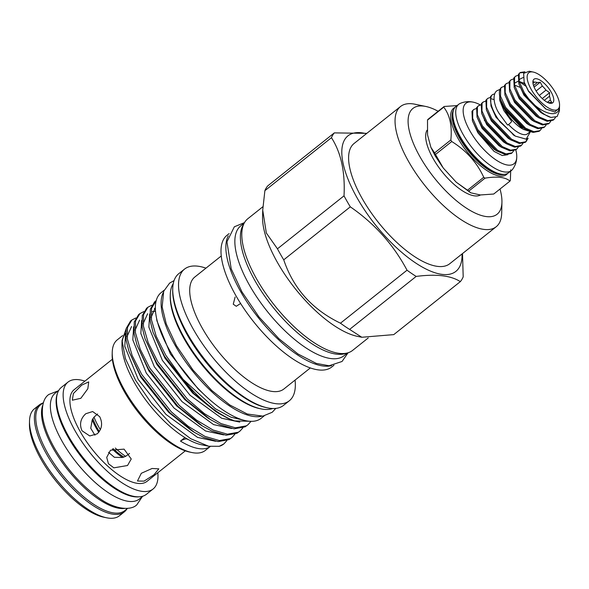 <?xml version="1.0" encoding="UTF-8"?>
<svg xmlns="http://www.w3.org/2000/svg" width="589" height="589" viewBox="0 0 589 589"><rect width="100%" height="100%" fill="white"/><g stroke="black" fill="none" stroke-linecap="round" stroke-linejoin="round"><path stroke-width="0.88" d="M499.708 96.132L499.759 100.432L503.867 110.592L511.642 121.282A2.768 0.398 137.9 0 1 509.021 124.132A2.768 0.398 137.9 0 1 507.534 124.986L499.06 113.331C493.553 104.916 492.308 93.953 496.88 90.772L500.024 89.351M58.804 390.316L55.175 393.209A67.61 26.512 51.5 0 0 62.5 441.993A67.61 26.512 51.5 0 0 139.387 498.993L143.017 496.107M57.339 393.702A67.61 26.512 51.5 0 0 68.25 437.413A67.61 26.512 51.5 0 0 139.387 496.777M43.431 402.559L40.582 404.827A67.61 26.512 51.5 0 0 47.908 453.611A67.61 26.512 51.5 0 0 124.787 510.619L127.644 508.344M42.68 405.475A67.61 26.512 51.5 0 0 53.658 449.032A67.61 26.512 51.5 0 0 124.632 508.417M492.367 94.682L490.549 96.522L490.983 106.049L495.555 115.473L500.076 121.93A28.89 11.331 51.5 0 1 495.761 115.311A28.89 11.331 51.5 0 1 490.637 98.621L491.366 95.874L492.367 94.682L494.672 93.806M473.784 109.473L471.973 111.314L472.407 120.841L476.98 130.265L496.844 150.975L505.355 154.568L511.274 153.471L512.091 152.823L506.032 153.898L497.661 150.328L477.789 129.617L472.665 118.352L472.783 110.666L473.784 109.466L476.199 108.582M478.43 105.77L476.619 107.61L477.046 117.137L481.625 126.569L501.489 147.279L510 150.872L515.92 149.775L516.737 149.127L510.678 150.202L502.307 146.632L482.435 125.921L477.311 114.656L477.429 106.962L478.43 105.77L480.845 104.886M482.266 102.722L481.265 103.914L481.692 113.441L486.271 122.873L506.444 143.775L514.646 147.176L520.566 146.079L521.383 145.424M522.929 143.451L521.375 145.431L515.323 146.506L506.952 142.928L487.081 122.225L481.949 110.96L482.074 103.266L483.076 102.074L485.491 101.19M487.721 98.378L485.903 100.218L486.337 109.745L490.909 119.169L510.781 139.88L519.292 143.48L525.211 142.376L526.021 141.728L519.969 142.81L511.591 139.232L491.727 118.522L486.595 107.264L486.72 99.57L487.721 98.378L490.136 97.494M513.637 150.843L512.091 152.823M518.283 147.147L516.737 149.127M525.602 142.037L527.339 138.695M528.127 138.157L526.021 141.728M490.637 98.621L494.046 99.57M501.902 103.37A23.604 9.255 51.5 0 0 501.983 103.605A23.604 9.255 51.5 0 0 505.097 110.364A23.604 9.255 51.5 0 0 521.802 128.512M501.556 87.371A28.89 11.331 51.5 0 0 501.445 87.452A28.89 11.331 51.5 0 0 500.679 99.784L501.821 103.141M500.679 99.784L504.847 108.082L525.02 128.984L522.126 127.195L505.303 109.885L501.754 102.95L505.001 109.974L523.017 129.263L532.684 132.289M524.195 72.469L519.851 72.852M530.093 100.741L524.239 92.642L519.108 81.385L519.233 73.691L520.234 72.499L518.416 74.339L518.85 83.866L523.422 93.29L543.294 114.001L550.987 117.439A28.89 11.331 51.5 0 1 530.093 100.741C542.079 113.441 557.754 118.61 559.336 107.89L554.845 111.991L545.915 109.053L528.385 90.824L524.158 82.114L523.636 73.345L529.261 71.24L533.236 72.064A23.354 9.159 51.5 0 0 531.322 89.609A23.354 9.159 51.5 0 0 549.044 108.251A23.354 9.159 51.5 0 0 559.55 105.122A23.354 9.159 51.5 0 0 555.353 92.444A23.354 9.159 51.5 0 0 533.236 72.064M520.234 72.499L524.924 71.799M541.505 128.66L539.958 130.64L533.899 131.715L525.528 128.144L505.664 107.434L500.532 96.169L500.657 88.483L501.651 87.282L504.066 86.399M506.297 83.586L504.486 85.427L504.92 94.954L509.492 104.386L529.356 125.096L537.867 128.689L543.787 127.592L544.604 126.944L538.545 128.019L530.174 124.448L510.302 103.738L505.178 92.473L505.296 84.779L506.297 83.586L508.712 82.703M525.83 86.178L519.145 81.518M510.943 79.89L509.132 81.731L509.559 91.258L514.138 100.69L534.002 121.393L542.513 124.993L548.433 123.889L549.25 123.241L543.191 124.323L534.819 120.745L514.948 100.042L509.824 88.777L509.941 81.083L510.943 79.89L513.358 79.007M523.084 82.784L524.828 84.058M515.589 76.195L513.777 78.035L514.204 87.562L518.784 96.986L538.648 117.697L547.159 121.297L553.078 120.193L553.896 119.545L547.836 120.627L539.465 117.049L519.594 96.338L514.462 85.081L514.587 77.387L515.589 76.195L518.003 75.311M525.02 128.984L533.222 132.385L539.141 131.288L539.958 130.64M546.15 124.964L544.604 126.944M550.796 121.268L549.25 123.241M555.523 117.395L553.888 119.545M542.255 98.562L549.603 92.709L549.478 96.25A12.597 4.94 -128.5 0 1 550.288 99.997L551.687 102.324L548.698 102.67A12.597 4.94 -128.5 0 1 548.293 102.758M551.083 91.943A15.056 5.905 -128.5 0 1 551.93 103.222A15.056 5.905 -128.5 0 1 535.592 90.11A15.056 5.905 -128.5 0 1 533.376 79.92A15.056 5.905 -128.5 0 1 541.122 80.818A15.056 5.905 -128.5 0 1 551.083 91.943M549.478 96.25L544.339 100.344M547.372 102.324L550.288 99.997M123.881 457.086A36.879 14.46 -128.5 0 1 113.206 448.671M99.32 431.604A36.879 14.46 -128.5 0 1 97.509 428.578A36.879 14.46 -128.5 0 1 92.878 418.691M127.518 465.516L113.861 467.843L108.442 463.727L106.705 457.425L110.474 450.246L124.058 449.135L131.244 458.993L127.518 465.516M153.957 474.793L144.04 481.132L137.458 481.022L141.308 473.298L152.087 468.476L158.816 468.837L153.957 474.793M99.681 416.659C102.861 423.196 102.044 428.917 97.237 433.828L89.771 435.956L81.981 430.743C79.25 424.249 80.509 418.58 85.773 413.736L92.657 411.542L99.681 416.659M185.314 450.85L147.014 481.338A58.539 22.956 -128.5 0 1 80.435 431.98A58.539 22.956 -128.5 0 1 74.096 389.734L112.396 359.246M157.815 472.739A68.317 26.792 -128.5 0 1 153.096 488.988A68.317 26.792 -128.5 0 1 75.407 431.384A68.317 26.792 -128.5 0 1 68.007 382.092A68.317 26.792 -128.5 0 1 84.897 381.135M153.096 488.988L146.462 494.267A68.317 26.792 -128.5 0 1 68.773 436.663A68.317 26.792 -128.5 0 1 61.374 387.371L68.007 382.092M126.915 508.925A68.317 26.792 -128.5 0 1 124.345 511.87A68.317 26.792 -128.5 0 1 46.656 454.274A68.317 26.792 -128.5 0 1 39.257 404.974A68.317 26.792 -128.5 0 1 42.703 403.134M39.257 404.974L34.39 408.847A68.317 26.792 51.5 0 0 29.516 421.061A68.317 26.792 51.5 0 0 41.79 458.146A68.317 26.792 51.5 0 0 106.484 517.76A68.317 26.792 51.5 0 0 119.479 515.743L124.345 511.87M106.484 517.76L103.657 517.171A65.858 25.828 -128.5 0 1 41.289 459.7A65.858 25.828 -128.5 0 1 29.45 423.955L29.516 421.061M108.531 452.293L114.369 457.3L122.556 457.498L125.663 456.328L129.543 453.478M97.605 413.971L94.026 417.086L92.215 419.861L90.743 428.291L94.954 435.197M81.68 385.147L88.711 381.893L87.842 388.747L80.84 398.297L72.314 400.211L73.382 393.54L81.68 385.147M450.843 139.961A50.094 19.643 51.5 0 0 451.284 140.742A50.094 19.643 51.5 0 0 451.741 141.529L435.499 154.458A50.094 19.643 -128.5 0 1 435.043 153.67A50.094 19.643 -128.5 0 1 434.601 152.89L450.843 139.961C452.249 126.053 449.878 115.12 443.745 107.161L427.511 120.09L427.555 134.933L430.912 147.383L434.601 152.89M427.511 120.09A50.094 19.643 -128.5 0 1 427.916 119.405L444.158 106.476L457.093 105.593M444.158 106.476A50.094 19.643 51.5 0 0 443.745 107.161M480.366 104.945A38.631 15.145 51.5 0 0 473.048 102.125C468.689 101.198 464.382 101.639 460.112 103.443A42.32 16.595 51.5 0 0 458.735 104.29L455.857 106.58A42.32 16.595 51.5 0 0 460.443 137.112A42.32 16.595 51.5 0 0 508.565 172.791L511.443 170.501A42.32 16.595 51.5 0 0 512.577 169.345C515.294 165.59 516.686 161.489 516.759 157.042A38.631 15.145 51.5 0 0 515.809 149.856M458.735 104.29A42.32 16.595 51.5 0 0 463.315 134.822A42.32 16.595 51.5 0 0 511.443 170.501M473.048 102.125A38.631 15.145 51.5 0 0 470.081 131.17A38.631 15.145 51.5 0 0 499.266 161.953A38.631 15.145 51.5 0 0 516.759 157.042M480.469 194.974A42.253 16.573 -128.5 0 1 433.268 158.772A42.253 16.573 -128.5 0 1 427.01 130.257M244.221 223.076L240.768 225.83A82.975 32.535 51.5 0 0 249.758 285.702A82.975 32.535 51.5 0 0 344.123 355.66L347.576 352.914M243.625 224.321A82.975 32.535 51.5 0 0 255.287 281.299A82.975 32.535 51.5 0 0 346.229 353.216M164.103 290.274L161.084 292.674A80.303 31.489 51.5 0 0 169.787 350.617A80.303 31.489 51.5 0 0 261.111 418.323L264.13 415.922M163.182 292.726A80.303 31.489 51.5 0 0 175.537 346.037A80.303 31.489 51.5 0 0 261.531 416.268M191.867 452.529L189.739 452.087A68.839 26.991 -128.5 0 1 124.551 392.024A68.839 26.991 -128.5 0 1 112.175 354.652L112.227 352.487A70.68 27.72 51.5 0 0 124.927 390.853A70.68 27.72 51.5 0 0 191.867 452.529A70.68 27.72 51.5 0 0 205.311 450.445L210.221 446.536M122.63 335.583L117.27 339.853A70.68 27.72 51.5 0 0 112.227 352.487M366.358 133.71A86.627 33.971 51.5 0 0 357.361 198.331A86.627 33.971 51.5 0 0 424.205 268.105A86.627 33.971 51.5 0 0 462.056 253.925M366.829 133.335L334.309 132.893A97.722 38.322 51.5 0 0 331.445 137.686C341.06 152.639 345.25 172.017 344.02 195.835A97.722 38.322 51.5 0 0 347.046 201.32A97.722 38.322 51.5 0 0 350.3 206.842C374.552 223.525 393.467 244.641 407.028 270.204A97.722 38.322 51.5 0 0 416.173 276.418C436.309 273.826 451.027 275.564 460.326 281.638A97.722 38.322 51.5 0 0 463.19 276.837L462.52 253.557M400.527 106.513L354.077 143.488A76.828 30.127 51.5 0 0 362.404 198.927A76.828 30.127 51.5 0 0 449.775 263.703L496.218 226.728A76.828 30.127 -128.5 0 1 408.847 161.953A76.828 30.127 -128.5 0 1 400.527 106.513A76.828 30.127 -128.5 0 1 415.135 104.253L425.759 106.454A67.61 26.512 51.5 0 0 420.229 157.226A67.61 26.512 51.5 0 0 471.517 211.208A67.61 26.512 51.5 0 0 501.938 202.152A67.61 26.512 51.5 0 0 500.017 189.01M438.135 111.269A67.61 26.512 51.5 0 0 425.759 106.454M262.723 210.148L262.569 217.245A84.139 32.999 51.5 0 0 277.691 262.915A84.139 32.999 51.5 0 0 357.376 336.341L361.793 337.261L349.608 329.406A97.722 38.322 -128.5 0 1 340.464 323.192C312.251 309.593 293.344 288.477 283.736 259.83A97.722 38.322 -128.5 0 1 280.482 254.308A97.722 38.322 -128.5 0 1 277.456 248.816L266.331 232.994L262.723 210.148L264.881 190.674A97.722 38.322 -128.5 0 1 267.745 185.881L334.309 132.893M125.45 333.617A70.68 27.72 51.5 0 0 122.078 342.68M226.839 440.653L223.908 443.892L219.263 446.3L208.668 446.248L190.762 438.731L170.788 423.697L151.498 403.251L135.573 380.288L125.391 358.48L122.048 340.508L121.96 344.734A70.68 27.72 51.5 0 0 134.66 383.108A70.68 27.72 51.5 0 0 184.894 437.561L180.47 441.087A92.193 36.15 -128.5 0 1 186.36 438.798A61.771 24.223 51.5 0 0 188.487 439.652M173.254 283.603A80.487 31.563 51.5 0 0 170.265 294.949L170.236 296.392A79.257 31.077 51.5 0 0 184.482 339.411A79.257 31.077 51.5 0 0 259.535 408.575L260.956 408.869A80.487 31.563 51.5 0 0 272.678 408.501M170.265 294.949A80.487 31.563 51.5 0 0 184.732 338.638A80.487 31.563 51.5 0 0 260.956 408.869M205.966 268.15A84.139 32.999 51.5 0 0 184.526 269.107L178.732 273.716A84.139 32.999 51.5 0 0 172.732 288.757L172.695 290.208A82.909 32.513 51.5 0 0 187.596 335.215A82.909 32.513 51.5 0 0 266.118 407.566L267.531 407.86A84.139 32.999 51.5 0 0 283.537 405.379L289.332 400.763A84.139 32.999 51.5 0 0 295.074 380.089M172.732 288.757A84.139 32.999 51.5 0 0 187.847 334.434A84.139 32.999 51.5 0 0 267.531 407.86M184.526 269.107A84.139 32.999 51.5 0 0 193.648 329.818A84.139 32.999 51.5 0 0 289.332 400.763M221.25 255.979L194.804 277.029A71.541 28.051 51.5 0 0 202.557 328.655A71.541 28.051 51.5 0 0 283.913 388.976L310.359 367.926M229.15 233.583L226.993 235.305A84.139 32.999 51.5 0 0 236.108 296.017A84.139 32.999 51.5 0 0 331.798 366.962L333.956 365.246M228.237 235.872A84.139 32.999 51.5 0 0 240.975 292.144A84.139 32.999 51.5 0 0 331.533 365.622M262.863 206.754L247.785 218.755A84.139 32.999 51.5 0 0 256.9 279.466A84.139 32.999 51.5 0 0 352.59 350.411L368.228 337.961M122.048 340.508L126.105 328.927M155.916 300.832L154.635 301.855L150.298 309.24L150.158 320.777L153.044 332.277L164.515 356.301L194.039 393.614L218.475 413.213L227.744 418.227L234.731 420.914L250.892 421.304M244.376 420.355L230.932 417.196L215.324 408.707L183.039 379.309L165.803 355.277L156.232 336.348L151.439 319.753L151.579 308.216L156.21 300.611M130.559 321.02L126.223 328.412L126.083 339.941L128.969 351.442L140.44 375.465L169.963 412.779L194.399 432.378L203.669 437.391L218.092 441.603L228.996 439.652L231.933 437.502L230.277 438.628L219.373 440.579L204.95 436.368L188.377 426.421L171.244 411.755L141.728 374.442L132.157 355.513L127.364 338.918L127.504 327.388L131.848 319.996L135.764 318.001M139.865 313.613L138.584 314.636L134.248 322.021L134.108 333.558L136.994 345.051L148.465 369.082L177.988 406.395L202.425 425.987L211.694 431.001L226.117 435.219L237.021 433.261L239.959 431.111L238.302 432.238L227.398 434.196L212.975 429.977L196.409 420.038L179.27 405.372L149.753 368.059L140.182 349.122L135.389 332.535L135.529 320.998L139.873 313.613L143.79 311.618M147.891 307.222L146.609 308.246L142.273 315.63L142.133 327.167L145.019 338.668L156.49 362.691L186.014 400.005L210.45 419.596L219.719 424.61L234.142 428.829L245.046 426.87L247.984 424.728L246.327 425.847L235.423 427.805L221 423.587L204.435 413.647L187.295 398.981L157.778 361.668L148.207 342.732L143.414 326.144L143.554 314.607L147.898 307.222L151.815 305.227M219.263 446.3A77.137 30.245 51.5 0 0 223.702 444.054A77.137 30.245 51.5 0 0 223.805 443.973M234.864 434.262L231.926 437.509M242.889 427.879L239.951 431.119M251.032 421.312L247.976 424.728M240.606 303.497L236.27 306.28L233.259 304.211L235.121 297.033M183.039 379.309A77.137 30.245 51.5 0 0 234.731 420.914M184.894 437.561A70.68 27.72 51.5 0 0 201.6 444.783L208.668 446.248M180.47 441.087A70.68 27.72 51.5 0 0 210.207 446.536M460.326 281.638L393.761 334.618L361.793 337.261M501.938 202.152L501.703 212.997A76.828 30.127 -128.5 0 1 496.218 226.728M349.608 329.406L416.173 276.418M344.02 195.835L277.456 248.816M264.881 190.674L331.445 137.686M407.028 270.204L340.464 323.192M283.736 259.83L350.3 206.842M218.475 413.213L215.478 411.358L192.691 393.121L165.001 358.23L153.044 332.277M151.145 317.324L155.349 307.583M210.45 419.596L207.453 417.748L184.666 399.511L156.976 364.613L145.019 338.668M143.12 323.714L147.625 313.723M152.477 311.574L155.503 311.331M202.425 425.987L199.428 424.132L176.641 405.902L148.951 371.004L136.994 345.051M135.095 330.105L139.6 320.107M194.399 432.378L191.403 430.522L168.616 412.285L140.926 377.394L128.969 351.442M127.069 336.488L131.575 326.497M203.595 394.026L198.066 388.843L170.376 353.952L156.88 320.733L156.593 318.399M239.775 422.107L221.648 418.234L190.041 395.234L162.35 360.343L148.855 327.123L149.709 313.966M154.414 308.503L155.349 308.047M231.683 428.505L213.623 424.625L182.016 401.624L154.325 366.726L140.83 333.514L141.684 320.357M223.658 434.896L205.598 431.008L173.991 408.015L146.3 373.117L132.805 339.897L133.659 326.748M215.633 441.286L197.573 437.399L165.958 414.398L138.275 379.507L124.78 346.288L125.634 333.131M510.737 169.801L510.361 180.418A50.094 19.643 51.5 0 1 509.956 181.103C505.436 177.134 497.131 176.155 485.041 178.158L468.807 191.086L470.685 192.787L480.337 194.966L493.715 194.031L509.956 181.103M435.499 154.458L443.274 168.027L456.232 182.2L467.504 190.203L483.738 177.274C476.862 162.387 466.194 150.475 451.741 141.529M472.407 120.841L477.951 132.886L494.119 151.439L502.27 155.533L507.873 154.708M483.738 177.274A50.094 19.643 51.5 0 0 485.041 178.158M468.807 191.086A50.094 19.643 -128.5 0 1 467.504 190.203M98.761 432.333A39.029 15.307 -128.5 0 1 92.215 419.861M122.556 457.498A39.029 15.307 -128.5 0 1 112.337 449.061M125.663 456.328A39.029 15.307 -128.5 0 1 115.319 448.045M100.41 429.69A39.029 15.307 -128.5 0 1 94.026 417.086M539.31 95.433L545.981 90.117L549.603 92.709M534.098 87.106L540.223 82.232L542.329 86.038L536.108 90.986M533.516 85.538L537.234 82.578L540.223 82.232M532.92 81.37L534.392 82.239L532.986 83.358M534.392 82.239A12.597 4.94 -128.5 0 1 537.234 82.578M542.329 86.038A12.597 4.94 -128.5 0 1 545.981 90.117M559.55 105.122L559.425 110.916L557.113 116.563L550.987 117.439M545.664 108.899L528.524 91.398L524.372 82.732M543.603 114.192L540.702 112.403L523.879 95.094L518.85 83.866M519.012 81.002L519.55 79.265L523.106 77.557M538.957 117.888L536.056 116.099L519.24 98.79L514.204 87.562M514.366 84.698L514.904 82.961L518.099 81.238M519.093 81.326L524.711 83.734M534.311 121.592L531.411 119.795L514.595 102.493L509.559 91.258M514.447 85.022L519.756 87.238M529.666 125.288L526.765 123.491L509.949 106.189L504.92 94.954M508.521 124.515A23.604 9.255 51.5 0 0 527.516 133.791L529.607 132.127M530.144 132.223L526.146 139.159L515.309 136.111L500.076 121.93M514.072 135.315L496.012 117.277L490.983 106.049M509.603 139.114L508.189 138.282L491.366 120.981L486.337 109.745M504.957 142.81L503.543 141.978L486.728 124.677L481.692 113.441M500.319 146.506L498.898 145.682L482.082 128.373L477.046 117.137M495.673 150.202L494.252 149.378L477.951 132.886M453.478 110.114A41.488 16.271 51.5 0 0 459.575 138.187A41.488 16.271 51.5 0 0 504.582 174.315M507.585 173.438A42.401 16.625 -128.5 0 1 458.249 138.813A42.401 16.625 -128.5 0 1 455.01 107.389M485.388 121.378A41.488 16.271 51.5 0 0 484.327 120.362M453.037 111.917A41.488 16.271 51.5 0 0 460.031 137.826A41.488 16.271 51.5 0 0 502.726 174.344M181.257 322.919A80.487 31.563 51.5 0 0 187.965 336.061A80.487 31.563 51.5 0 0 236.16 391.891M58.075 390.897L48.916 394.416C43.866 397.818 41.731 404.923 42.496 415.731C43.755 425.501 47.797 436.383 54.622 448.376C66.955 469.323 81.93 485.999 99.556 498.397C114.87 509.411 130.81 510.899 136.803 504.825L142.288 496.689M482.258 102.722L483.076 102.074M442.516 167.011L435.19 155.886L430.912 147.383M244.487 222.613L234.334 226.794L226.942 241.807L231.219 268.864L241.946 291.894L258.946 316.919L278.847 338.631L297.953 353.967L316.271 363.398L329.074 365.754L342.047 361.477L348.084 352.759M275.807 408.391L272.214 412.278L262.849 416.129L247.255 414.008L229.872 405.011L211.665 390.374L192.934 369.98L176.457 345.78L166.245 323.876L162.159 306.876L163.69 291.268L169.61 283.103L174.064 280.585M130.559 321.027L131.84 320.004M470.685 192.78L456.232 182.2M545.915 109.053L545.443 108.766M524.158 82.114L524.556 83.299M512.931 134.645L515.309 136.111M508.285 138.341L511.09 140.072M503.639 142.037L506.444 143.775M498.993 145.741L501.799 147.471M494.355 149.437L497.153 151.167"/></g></svg>
